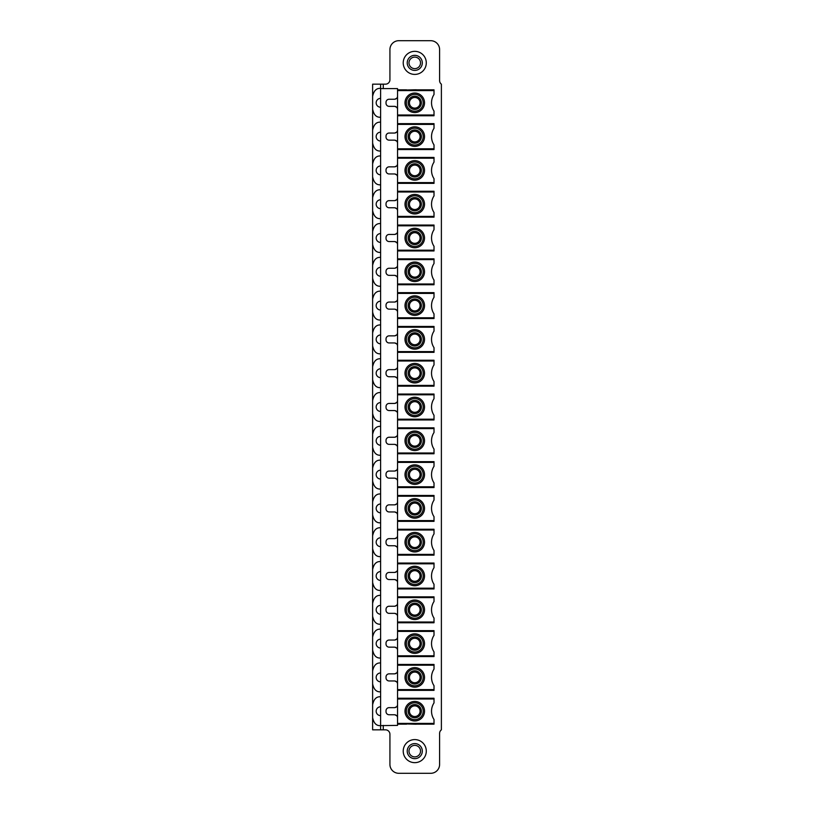 <?xml version="1.0" encoding="UTF-8"?>
<svg xmlns="http://www.w3.org/2000/svg" width="814" height="814" viewBox="0 0 814 814"><rect width="100%" height="100%" fill="white"/><g stroke="black" fill="none" stroke-linecap="round" stroke-linejoin="round"><path stroke-width="1.22" d="M397.547 115.751L434.015 115.751L434.015 114.998L397.547 114.998L397.547 123.647L434.015 123.647L434.015 124.4L397.547 124.4L397.547 123.647M416.178 89.845L434.015 89.845L434.015 94.505A15.079 15.079 0 0 0 434.015 111.091L434.015 114.998M380.606 88.604L380.606 84.168L372.619 84.168L372.619 729.832L380.606 729.832L380.606 88.604L397.547 88.604L397.547 89.845L406.603 89.845M380.606 729.832L385.49 729.832A4.436 4.436 0 0 1 389.926 734.269L389.926 764.427A8.873 8.873 0 0 0 398.799 773.3L430.728 773.3A8.873 8.873 0 0 0 439.601 764.427L439.601 733.383A4.436 4.436 0 0 1 441.381 729.832L441.381 84.168A4.436 4.436 0 0 1 439.601 80.617L439.601 49.573A8.873 8.873 0 0 0 430.728 40.7L398.799 40.7A8.873 8.873 0 0 0 389.926 49.573L389.926 79.731A4.436 4.436 0 0 1 385.49 84.168L380.606 84.168L380.606 88.38C376.455 88.054 373.789 90.71 372.619 96.367M416.178 724.155L434.015 724.155L434.015 723.402L397.547 723.402L397.547 725.396L380.606 725.62C376.455 725.946 373.789 723.29 372.619 717.633M397.547 724.155L406.603 724.155M397.547 690.353L434.015 690.353L434.015 689.6L397.547 689.6L397.547 698.249L434.015 698.249L434.015 702.909A15.079 15.079 0 0 0 434.015 719.495L434.015 723.402M397.547 656.552L434.015 656.552L434.015 655.799L397.547 655.799L397.547 664.448L434.015 664.448L434.015 669.108A15.079 15.079 0 0 0 434.015 685.693L434.015 689.6M397.547 622.751L434.015 622.751L434.015 621.998L397.547 621.998L397.547 630.646L434.015 630.646L434.015 635.307A15.079 15.079 0 0 0 434.015 651.892L434.015 655.799M397.547 588.949L434.015 588.949L434.015 588.196L397.547 588.196L397.547 596.845L434.015 596.845L434.015 601.505A15.079 15.079 0 0 0 434.015 618.091L434.015 621.998M397.547 555.148L434.015 555.148L434.015 554.395L397.547 554.395L397.547 563.044L434.015 563.044L434.015 567.704A15.079 15.079 0 0 0 434.015 584.289L434.015 588.196M397.547 521.357L434.015 521.357L434.015 520.594L397.547 520.594L397.547 529.253L434.015 529.253L434.015 533.913A15.079 15.079 0 0 1 434.015 533.903M397.547 487.555L434.015 487.555L434.015 486.803L397.547 486.803L397.547 495.451L434.015 495.451L434.015 500.111A15.079 15.079 0 0 0 434.015 516.697L434.015 520.594M397.547 453.754L434.015 453.754L434.015 453.001L397.547 453.001L397.547 461.65L434.015 461.65L434.015 466.31A15.079 15.079 0 0 0 434.015 482.895L434.015 486.803M397.547 419.953L434.015 419.953L434.015 419.2L397.547 419.2L397.547 427.849L434.015 427.849L434.015 432.509A15.079 15.079 0 0 0 434.015 449.094L434.015 453.001M397.547 386.151L434.015 386.151L434.015 385.398L397.547 385.398L397.547 394.047L434.015 394.047L434.015 398.707A15.079 15.079 0 0 0 434.015 415.293L434.015 419.2M397.547 352.35L434.015 352.35L434.015 351.597L397.547 351.597L397.547 360.246L434.015 360.246L434.015 364.906A15.079 15.079 0 0 0 434.015 381.491L434.015 385.398M397.547 318.549L434.015 318.549L434.015 317.796L397.547 317.796L397.547 326.445L434.015 326.445L434.015 331.105A15.079 15.079 0 0 0 434.015 347.69L434.015 351.597M397.547 284.747L434.015 284.747L434.015 283.994L397.547 283.994L397.547 292.643L434.015 292.643L434.015 297.303A15.079 15.079 0 0 0 434.015 313.889L434.015 317.796M397.547 250.956L434.015 250.956L434.015 250.193L397.547 250.193L397.547 258.852L434.015 258.852L434.015 263.512A15.079 15.079 0 0 1 434.015 263.502M397.547 217.155L434.015 217.155L434.015 216.402L397.547 216.402L397.547 225.051L434.015 225.051L434.015 229.711A15.079 15.079 0 0 0 434.015 246.296L434.015 250.193M397.547 183.353L434.015 183.353L434.015 182.601L397.547 182.601L397.547 191.249L434.015 191.249L434.015 195.909A15.079 15.079 0 0 0 434.015 212.495L434.015 216.402M397.547 149.552L434.015 149.552L434.015 148.799L397.547 148.799L397.547 157.448L434.015 157.448L434.015 162.108A15.079 15.079 0 0 0 434.015 178.693L434.015 182.601M434.015 124.4L434.015 128.307A15.079 15.079 0 0 0 434.015 144.892L434.015 148.799M426.292 751.119A11.528 11.528 0 0 0 414.764 739.59A11.528 11.528 0 0 0 403.225 751.119A11.528 11.528 0 0 0 414.764 762.657A11.528 11.528 0 0 0 426.292 751.119M426.292 62.882A11.528 11.528 0 0 0 414.764 51.343A11.528 11.528 0 0 0 403.225 62.882A11.528 11.528 0 0 0 414.764 74.41A11.528 11.528 0 0 0 426.292 62.882M422.303 62.882A7.54 7.54 0 0 0 414.764 55.342A7.54 7.54 0 0 0 407.224 62.882A7.54 7.54 0 0 0 414.764 70.421A7.54 7.54 0 0 0 422.303 62.882A7.54 7.54 0 0 0 414.764 55.342A7.54 7.54 0 0 0 407.224 62.882A7.54 7.54 0 0 0 414.764 70.421A7.54 7.54 0 0 0 422.303 62.882M407.234 750.64A7.54 7.54 0 0 1 414.998 743.589A7.54 7.54 0 0 1 422.293 751.597A7.54 7.54 0 0 1 414.519 758.658A7.54 7.54 0 0 1 407.234 750.64A7.54 7.54 0 0 1 414.998 743.589A7.54 7.54 0 0 1 422.293 751.597A7.54 7.54 0 0 1 414.519 758.658A7.54 7.54 0 0 1 407.234 750.64M397.547 89.845L397.547 114.998M397.547 148.799L397.547 124.4M397.547 157.448L397.547 182.601M397.547 191.249L397.547 216.402M397.547 225.051L397.547 250.193M397.547 258.852L397.547 283.994M397.547 292.643L397.547 317.796M397.547 326.445L397.547 351.597M397.547 360.246L397.547 385.398M397.547 394.047L397.547 419.2M397.547 427.849L397.547 453.001M397.547 461.65L397.547 486.803M397.547 495.451L397.547 520.594M397.547 529.253L397.547 554.395M397.547 563.044L397.547 588.196M397.547 596.845L397.547 621.998M397.547 630.646L397.547 655.799M397.547 664.448L397.547 689.6M397.547 698.249L397.547 723.402M397.547 109.452A3.103 3.103 0 0 0 394.444 106.349L389.123 106.349A3.103 3.103 0 0 1 386.019 103.246L386.019 102.361A3.103 3.103 0 0 1 389.123 99.247L394.444 99.247A3.103 3.103 0 0 0 397.547 96.144M397.547 143.254A3.103 3.103 0 0 0 394.444 140.15L389.123 140.15A3.103 3.103 0 0 1 386.019 137.047L386.019 136.152A3.103 3.103 0 0 1 389.123 133.048L394.444 133.048A3.103 3.103 0 0 0 397.547 129.945M397.547 177.055A3.103 3.103 0 0 0 394.444 173.952L389.123 173.952A3.103 3.103 0 0 1 386.019 170.848L386.019 169.953A3.103 3.103 0 0 1 389.123 166.85L394.444 166.85A3.103 3.103 0 0 0 397.547 163.746M397.547 210.857A3.103 3.103 0 0 0 394.444 207.753L389.123 207.753A3.103 3.103 0 0 1 386.019 204.64L386.019 203.754A3.103 3.103 0 0 1 389.123 200.651L394.444 200.651A3.103 3.103 0 0 0 397.547 197.548M397.547 244.658A3.103 3.103 0 0 0 394.444 241.544L389.123 241.544A3.103 3.103 0 0 1 386.019 238.441L386.019 237.556A3.103 3.103 0 0 1 389.123 234.452L394.444 234.452A3.103 3.103 0 0 0 397.547 231.349M397.547 278.449A3.103 3.103 0 0 0 394.444 275.346L389.123 275.346A3.103 3.103 0 0 1 386.019 272.242L386.019 271.357A3.103 3.103 0 0 1 389.123 268.254L394.444 268.254A3.103 3.103 0 0 0 397.547 265.15M397.547 312.25A3.103 3.103 0 0 0 394.444 309.147L389.123 309.147A3.103 3.103 0 0 1 386.019 306.044L386.019 305.158A3.103 3.103 0 0 1 389.123 302.055L394.444 302.055A3.103 3.103 0 0 0 397.547 298.942M397.547 346.052A3.103 3.103 0 0 0 394.444 342.948L389.123 342.948A3.103 3.103 0 0 1 386.019 339.845L386.019 338.96A3.103 3.103 0 0 1 389.123 335.856L394.444 335.856A3.103 3.103 0 0 0 397.547 332.743M397.547 379.853A3.103 3.103 0 0 0 394.444 376.75L389.123 376.75A3.103 3.103 0 0 1 386.019 373.646L386.019 372.761A3.103 3.103 0 0 1 389.123 369.648L394.444 369.648A3.103 3.103 0 0 0 397.547 366.544M397.547 413.654A3.103 3.103 0 0 0 394.444 410.551L389.123 410.551A3.103 3.103 0 0 1 386.019 407.448L386.019 406.552A3.103 3.103 0 0 1 389.123 403.449L394.444 403.449A3.103 3.103 0 0 0 397.547 400.346M397.547 447.456A3.103 3.103 0 0 0 394.444 444.352L389.123 444.352A3.103 3.103 0 0 1 386.019 441.239L386.019 440.354A3.103 3.103 0 0 1 389.123 437.25L394.444 437.25A3.103 3.103 0 0 0 397.547 434.147M397.547 481.257A3.103 3.103 0 0 0 394.444 478.144L389.123 478.144A3.103 3.103 0 0 1 386.019 475.04L386.019 474.155A3.103 3.103 0 0 1 389.123 471.052L394.444 471.052A3.103 3.103 0 0 0 397.547 467.948M397.547 515.058A3.103 3.103 0 0 0 394.444 511.945L389.123 511.945A3.103 3.103 0 0 1 386.019 508.842L386.019 507.956A3.103 3.103 0 0 1 389.123 504.853L394.444 504.853A3.103 3.103 0 0 0 397.547 501.75M397.547 548.85A3.103 3.103 0 0 0 394.444 545.746L389.123 545.746A3.103 3.103 0 0 1 386.019 542.643L386.019 541.758A3.103 3.103 0 0 1 389.123 538.654L394.444 538.654A3.103 3.103 0 0 0 397.547 535.551M397.547 684.055A3.103 3.103 0 0 0 394.444 680.952L389.123 680.952A3.103 3.103 0 0 1 386.019 677.848L386.019 676.953A3.103 3.103 0 0 1 389.123 673.85L394.444 673.85A3.103 3.103 0 0 0 397.547 670.746M397.547 650.254A3.103 3.103 0 0 0 394.444 647.15L389.123 647.15A3.103 3.103 0 0 1 386.019 644.047L386.019 643.152A3.103 3.103 0 0 1 389.123 640.048L394.444 640.048A3.103 3.103 0 0 0 397.547 636.945M397.547 616.452A3.103 3.103 0 0 0 394.444 613.349L389.123 613.349A3.103 3.103 0 0 1 386.019 610.246L386.019 609.36A3.103 3.103 0 0 1 389.123 606.247L394.444 606.247A3.103 3.103 0 0 0 397.547 603.143M397.547 582.651A3.103 3.103 0 0 0 394.444 579.548L389.123 579.548A3.103 3.103 0 0 1 386.019 576.444L386.019 575.559A3.103 3.103 0 0 1 389.123 572.456L394.444 572.456A3.103 3.103 0 0 0 397.547 569.342M397.547 717.856A3.103 3.103 0 0 0 394.444 714.753L389.123 714.753A3.103 3.103 0 0 1 386.019 711.639L386.019 710.754A3.103 3.103 0 0 1 389.123 707.651L394.444 707.651A3.103 3.103 0 0 0 397.547 704.548M396.479 98.494A4.436 4.436 0 0 0 394.943 99.206M394.943 106.39A4.436 4.436 0 0 0 396.479 107.102M396.479 132.295A4.436 4.436 0 0 0 394.943 133.008M394.943 140.191A4.436 4.436 0 0 0 396.479 140.903M396.479 166.097A4.436 4.436 0 0 0 394.943 166.809M394.943 173.993A4.436 4.436 0 0 0 396.479 174.705M396.479 199.898A4.436 4.436 0 0 0 394.943 200.61M394.943 207.784A4.436 4.436 0 0 0 396.479 208.506M396.479 233.699A4.436 4.436 0 0 0 394.943 234.412M394.943 241.585A4.436 4.436 0 0 0 396.479 242.307M396.479 267.501A4.436 4.436 0 0 0 394.943 268.213M394.943 275.386A4.436 4.436 0 0 0 396.479 276.099M396.479 301.292A4.436 4.436 0 0 0 394.943 302.014M394.943 309.188A4.436 4.436 0 0 0 396.479 309.9M396.479 335.093A4.436 4.436 0 0 0 394.943 335.816M394.943 342.989A4.436 4.436 0 0 0 396.479 343.701M396.479 368.895A4.436 4.436 0 0 0 394.943 369.607M394.943 376.79A4.436 4.436 0 0 0 396.479 377.503M396.479 402.696A4.436 4.436 0 0 0 394.943 403.408M394.943 410.592A4.436 4.436 0 0 0 396.479 411.304M396.479 436.497A4.436 4.436 0 0 0 394.943 437.21M394.943 444.393A4.436 4.436 0 0 0 396.479 445.105M396.479 470.299A4.436 4.436 0 0 0 394.943 471.011M394.943 478.184A4.436 4.436 0 0 0 396.479 478.907M396.479 504.1A4.436 4.436 0 0 0 394.943 504.812M394.943 511.986A4.436 4.436 0 0 0 396.479 512.708M396.479 537.901A4.436 4.436 0 0 0 394.943 538.614M394.943 545.787A4.436 4.436 0 0 0 396.479 546.499M396.479 571.693A4.436 4.436 0 0 0 394.943 572.415M394.943 579.588A4.436 4.436 0 0 0 396.479 580.301M396.479 605.494A4.436 4.436 0 0 0 394.943 606.216M394.943 613.39A4.436 4.436 0 0 0 396.479 614.102M396.479 639.295A4.436 4.436 0 0 0 394.943 640.008M394.943 647.191A4.436 4.436 0 0 0 396.479 647.903M396.479 673.097A4.436 4.436 0 0 0 394.943 673.809M394.943 680.992A4.436 4.436 0 0 0 396.479 681.705M396.479 706.898A4.436 4.436 0 0 0 394.943 707.61M394.943 714.794A4.436 4.436 0 0 0 396.479 715.506M372.619 109.229C373.789 114.886 376.455 117.552 380.606 117.216M372.619 704.771C373.789 699.114 376.455 696.448 380.606 696.784M372.619 683.831C373.789 689.489 376.455 692.144 380.606 691.819M372.619 670.97C373.789 665.313 376.455 662.657 380.606 662.983M372.619 650.03C373.789 655.687 376.455 658.343 380.606 658.017M372.619 637.169C373.789 631.511 376.455 628.856 380.606 629.181M372.619 616.229C373.789 621.886 376.455 624.552 380.606 624.216M372.619 603.367C373.789 597.71 376.455 595.054 380.606 595.38M372.619 582.427C373.789 588.084 376.455 590.75 380.606 590.415M372.619 569.566C373.789 563.919 376.455 561.253 380.606 561.589M372.619 548.636C373.789 554.283 376.455 556.949 380.606 556.613M372.619 535.765C373.789 530.118 376.455 527.452 380.606 527.787M372.619 514.835C373.789 520.482 376.455 523.148 380.606 522.812M372.619 501.963C373.789 496.316 376.455 493.65 380.606 493.986M372.619 481.033C373.789 486.691 376.455 489.346 380.606 489.021M372.619 468.172C373.789 462.515 376.455 459.849 380.606 460.185M372.619 447.232C373.789 452.889 376.455 455.545 380.606 455.219M372.619 434.371C373.789 428.713 376.455 426.048 380.606 426.383M372.619 413.431C373.789 419.088 376.455 421.744 380.606 421.418M372.619 400.569C373.789 394.912 376.455 392.256 380.606 392.582M372.619 379.629C373.789 385.287 376.455 387.952 380.606 387.617M372.619 366.768C373.789 361.111 376.455 358.455 380.606 358.781M372.619 345.828C373.789 351.485 376.455 354.151 380.606 353.815M372.619 332.967C373.789 327.309 376.455 324.654 380.606 324.979M372.619 312.037C373.789 317.684 376.455 320.35 380.606 320.014M372.619 299.165C373.789 293.518 376.455 290.852 380.606 291.188M372.619 278.235C373.789 283.882 376.455 286.548 380.606 286.213M372.619 265.364C373.789 259.717 376.455 257.051 380.606 257.387M372.619 244.434C373.789 250.081 376.455 252.747 380.606 252.411M372.619 231.573C373.789 225.916 376.455 223.25 380.606 223.585M372.619 210.633C373.789 216.29 376.455 218.946 380.606 218.62M372.619 197.771C373.789 192.114 376.455 189.448 380.606 189.784M372.619 176.831C373.789 182.489 376.455 185.144 380.606 184.819M372.619 163.97C373.789 158.313 376.455 155.657 380.606 155.983M372.619 143.03C373.789 148.687 376.455 151.343 380.606 151.017M372.619 130.169C373.789 124.511 376.455 121.856 380.606 122.181M406.603 89.988L416.178 89.764L406.603 89.988M434.015 90.598L397.547 90.598M405.006 102.798A9.758 9.758 0 0 0 414.764 112.556A9.758 9.758 0 0 0 424.521 102.798A9.758 9.758 0 0 0 414.764 93.04A9.758 9.758 0 0 0 405.006 102.798M423.188 102.798A8.425 8.425 0 0 1 414.764 111.223A8.425 8.425 0 0 1 406.339 102.798A8.425 8.425 0 0 1 414.764 94.373A8.425 8.425 0 0 1 423.188 102.798M420.085 102.798A5.322 5.322 0 0 0 414.764 97.477A5.322 5.322 0 0 0 409.442 102.798A5.322 5.322 0 0 0 414.764 108.12A5.322 5.322 0 0 0 420.085 102.798A5.322 5.322 0 0 1 414.764 108.12M405.006 136.599A9.758 9.758 0 0 0 414.764 146.357A9.758 9.758 0 0 0 424.521 136.599A9.758 9.758 0 0 0 414.764 126.842A9.758 9.758 0 0 0 405.006 136.599M423.188 136.599A8.425 8.425 0 0 1 414.764 145.024A8.425 8.425 0 0 1 406.339 136.599A8.425 8.425 0 0 1 414.764 128.174A8.425 8.425 0 0 1 423.188 136.599M420.085 136.599A5.322 5.322 0 0 0 414.764 131.278A5.322 5.322 0 0 0 409.442 136.599A5.322 5.322 0 0 0 414.764 141.921A5.322 5.322 0 0 0 420.085 136.599A5.322 5.322 0 0 1 414.764 141.921M434.015 158.201L397.547 158.201M405.006 170.401A9.758 9.758 0 0 0 414.764 180.159A9.758 9.758 0 0 0 424.521 170.401A9.758 9.758 0 0 0 414.764 160.643A9.758 9.758 0 0 0 405.006 170.401M423.188 170.401A8.425 8.425 0 0 1 414.764 178.826A8.425 8.425 0 0 1 406.339 170.401A8.425 8.425 0 0 1 414.764 161.976A8.425 8.425 0 0 1 423.188 170.401M420.085 170.401A5.322 5.322 0 0 0 414.764 165.079A5.322 5.322 0 0 0 409.442 170.401A5.322 5.322 0 0 0 414.764 175.722A5.322 5.322 0 0 0 420.085 170.401A5.322 5.322 0 0 1 414.764 175.722M434.015 192.002L397.547 192.002M405.006 204.202A9.758 9.758 0 0 0 414.764 213.96A9.758 9.758 0 0 0 424.521 204.202A9.758 9.758 0 0 0 414.764 194.444A9.758 9.758 0 0 0 405.006 204.202M423.188 204.202A8.425 8.425 0 0 1 414.764 212.627A8.425 8.425 0 0 1 406.339 204.202A8.425 8.425 0 0 1 414.764 195.767A8.425 8.425 0 0 1 423.188 204.202M420.085 204.202A5.322 5.322 0 0 0 414.764 198.881A5.322 5.322 0 0 0 409.442 204.202A5.322 5.322 0 0 0 414.764 209.524A5.322 5.322 0 0 0 420.085 204.202A5.322 5.322 0 0 1 414.764 209.524M434.015 225.804L397.547 225.804M405.006 238.003A9.758 9.758 0 0 0 414.764 247.761A9.758 9.758 0 0 0 424.521 238.003A9.758 9.758 0 0 0 414.764 228.246A9.758 9.758 0 0 0 405.006 238.003M423.188 238.003A8.425 8.425 0 0 1 414.764 246.428A8.425 8.425 0 0 1 406.339 238.003A8.425 8.425 0 0 1 414.764 229.568A8.425 8.425 0 0 1 423.188 238.003M420.085 238.003A5.322 5.322 0 0 0 414.764 232.682A5.322 5.322 0 0 0 409.442 238.003A5.322 5.322 0 0 0 414.764 243.325A5.322 5.322 0 0 0 420.085 238.003A5.322 5.322 0 0 1 414.764 243.325M434.015 259.605L397.547 259.605M434.015 263.512A15.079 15.079 0 0 0 434.015 280.097L434.015 283.994M405.006 271.805A9.758 9.758 0 0 0 414.764 281.563A9.758 9.758 0 0 0 424.521 271.805A9.758 9.758 0 0 0 414.764 262.037A9.758 9.758 0 0 0 405.006 271.805M423.188 271.805A8.425 8.425 0 0 1 414.764 280.23A8.425 8.425 0 0 1 406.339 271.805A8.425 8.425 0 0 1 414.764 263.37A8.425 8.425 0 0 1 423.188 271.805M420.085 271.805A5.322 5.322 0 0 0 414.764 266.473A5.322 5.322 0 0 0 409.442 271.805A5.322 5.322 0 0 0 414.764 277.126A5.322 5.322 0 0 0 420.085 271.805A5.322 5.322 0 0 1 414.764 277.126M434.015 293.406L397.547 293.406M405.006 305.596A9.758 9.758 0 0 0 414.764 315.354A9.758 9.758 0 0 0 424.521 305.596A9.758 9.758 0 0 0 414.764 295.838A9.758 9.758 0 0 0 405.006 305.596M423.188 305.596A8.425 8.425 0 0 1 414.764 314.031A8.425 8.425 0 0 1 406.339 305.596A8.425 8.425 0 0 1 414.764 297.171A8.425 8.425 0 0 1 423.188 305.596M420.085 305.596A5.322 5.322 0 0 0 414.764 300.274A5.322 5.322 0 0 0 409.442 305.596A5.322 5.322 0 0 0 414.764 310.928A5.322 5.322 0 0 0 420.085 305.596A5.322 5.322 0 0 1 414.764 310.928M434.015 327.197L397.547 327.197M405.006 339.397A9.758 9.758 0 0 0 414.764 349.155A9.758 9.758 0 0 0 424.521 339.397A9.758 9.758 0 0 0 414.764 329.639A9.758 9.758 0 0 0 405.006 339.397M423.188 339.397A8.425 8.425 0 0 1 414.764 347.832A8.425 8.425 0 0 1 406.339 339.397A8.425 8.425 0 0 1 414.764 330.972A8.425 8.425 0 0 1 423.188 339.397M420.085 339.397A5.322 5.322 0 0 0 414.764 334.076A5.322 5.322 0 0 0 409.442 339.397A5.322 5.322 0 0 0 414.764 344.719A5.322 5.322 0 0 0 420.085 339.397A5.322 5.322 0 0 1 414.764 344.719M434.015 360.999L397.547 360.999M405.006 373.199A9.758 9.758 0 0 0 414.764 382.956A9.758 9.758 0 0 0 424.521 373.199A9.758 9.758 0 0 0 414.764 363.441A9.758 9.758 0 0 0 405.006 373.199M423.188 373.199A8.425 8.425 0 0 1 414.764 381.624A8.425 8.425 0 0 1 406.339 373.199A8.425 8.425 0 0 1 414.764 364.774A8.425 8.425 0 0 1 423.188 373.199M420.085 373.199A5.322 5.322 0 0 0 414.764 367.877A5.322 5.322 0 0 0 409.442 373.199A5.322 5.322 0 0 0 414.764 378.52A5.322 5.322 0 0 0 420.085 373.199A5.322 5.322 0 0 1 414.764 378.52M434.015 394.8L397.547 394.8M405.006 407A9.758 9.758 0 0 0 414.764 416.758A9.758 9.758 0 0 0 424.521 407A9.758 9.758 0 0 0 414.764 397.242A9.758 9.758 0 0 0 405.006 407M423.188 407A8.425 8.425 0 0 1 414.764 415.425A8.425 8.425 0 0 1 406.339 407A8.425 8.425 0 0 1 414.764 398.575A8.425 8.425 0 0 1 423.188 407M420.085 407A5.322 5.322 0 0 0 414.764 401.678A5.322 5.322 0 0 0 409.442 407A5.322 5.322 0 0 0 414.764 412.322A5.322 5.322 0 0 0 420.085 407A5.322 5.322 0 0 1 414.764 412.322M434.015 428.602L397.547 428.602M405.006 440.801A9.758 9.758 0 0 0 414.764 450.559A9.758 9.758 0 0 0 424.521 440.801A9.758 9.758 0 0 0 414.764 431.044A9.758 9.758 0 0 0 405.006 440.801M423.188 440.801A8.425 8.425 0 0 1 414.764 449.226A8.425 8.425 0 0 1 406.339 440.801A8.425 8.425 0 0 1 414.764 432.376A8.425 8.425 0 0 1 423.188 440.801M420.085 440.801A5.322 5.322 0 0 0 414.764 435.48A5.322 5.322 0 0 0 409.442 440.801A5.322 5.322 0 0 0 414.764 446.123A5.322 5.322 0 0 0 420.085 440.801A5.322 5.322 0 0 1 414.764 446.123M434.015 462.403L397.547 462.403M405.006 474.603A9.758 9.758 0 0 0 414.764 484.361A9.758 9.758 0 0 0 424.521 474.603A9.758 9.758 0 0 0 414.764 464.845A9.758 9.758 0 0 0 405.006 474.603M423.188 474.603A8.425 8.425 0 0 1 414.764 483.028A8.425 8.425 0 0 1 406.339 474.603A8.425 8.425 0 0 1 414.764 466.168A8.425 8.425 0 0 1 423.188 474.603M420.085 474.603A5.322 5.322 0 0 0 414.764 469.281A5.322 5.322 0 0 0 409.442 474.603A5.322 5.322 0 0 0 414.764 479.924A5.322 5.322 0 0 0 420.085 474.603A5.322 5.322 0 0 1 414.764 479.924M434.015 496.204L397.547 496.204M405.006 508.404A9.758 9.758 0 0 0 414.764 518.162A9.758 9.758 0 0 0 424.521 508.404A9.758 9.758 0 0 0 414.764 498.646A9.758 9.758 0 0 0 405.006 508.404M423.188 508.404A8.425 8.425 0 0 1 414.764 516.829A8.425 8.425 0 0 1 406.339 508.404A8.425 8.425 0 0 1 414.764 499.969A8.425 8.425 0 0 1 423.188 508.404M420.085 508.404A5.322 5.322 0 0 0 414.764 503.072A5.322 5.322 0 0 0 409.442 508.404A5.322 5.322 0 0 0 414.764 513.726A5.322 5.322 0 0 0 420.085 508.404A5.322 5.322 0 0 1 414.764 513.726M434.015 530.006L397.547 530.006M434.015 533.913A15.079 15.079 0 0 0 434.015 550.488L434.015 554.395M405.006 542.195A9.758 9.758 0 0 0 414.764 551.963A9.758 9.758 0 0 0 424.521 542.195A9.758 9.758 0 0 0 414.764 532.437A9.758 9.758 0 0 0 405.006 542.195M423.188 542.195A8.425 8.425 0 0 1 414.764 550.63A8.425 8.425 0 0 1 406.339 542.195A8.425 8.425 0 0 1 414.764 533.77A8.425 8.425 0 0 1 423.188 542.195M420.085 542.195A5.322 5.322 0 0 0 414.764 536.874A5.322 5.322 0 0 0 409.442 542.195A5.322 5.322 0 0 0 414.764 547.527A5.322 5.322 0 0 0 420.085 542.195A5.322 5.322 0 0 1 414.764 547.527M434.015 563.807L397.547 563.807M405.006 575.997A9.758 9.758 0 0 0 414.764 585.754A9.758 9.758 0 0 0 424.521 575.997A9.758 9.758 0 0 0 414.764 566.239A9.758 9.758 0 0 0 405.006 575.997M423.188 575.997A8.425 8.425 0 0 1 414.764 584.432A8.425 8.425 0 0 1 406.339 575.997A8.425 8.425 0 0 1 414.764 567.572A8.425 8.425 0 0 1 423.188 575.997M420.085 575.997A5.322 5.322 0 0 0 414.764 570.675A5.322 5.322 0 0 0 409.452 575.681A5.322 5.322 0 0 0 414.764 581.318A5.322 5.322 0 0 0 420.085 575.997A5.322 5.322 0 0 1 414.764 581.318M434.015 597.598L397.547 597.598M405.006 609.798A9.758 9.758 0 0 0 414.764 619.556A9.758 9.758 0 0 0 424.521 609.798A9.758 9.758 0 0 0 414.764 600.04A9.758 9.758 0 0 0 405.006 609.798M423.188 609.798A8.425 8.425 0 0 1 414.764 618.233A8.425 8.425 0 0 1 406.339 609.798A8.425 8.425 0 0 1 414.764 601.373A8.425 8.425 0 0 1 423.188 609.798M420.085 609.798A5.322 5.322 0 0 0 414.764 604.476A5.322 5.322 0 0 0 409.452 609.472A5.322 5.322 0 0 0 414.764 615.119A5.322 5.322 0 0 0 420.085 609.798A5.322 5.322 0 0 1 414.764 615.119M434.015 631.399L397.547 631.399M405.006 643.599A9.758 9.758 0 0 0 414.764 653.357A9.758 9.758 0 0 0 424.521 643.599A9.758 9.758 0 0 0 414.764 633.841A9.758 9.758 0 0 0 405.006 643.599M423.188 643.599A8.425 8.425 0 0 1 414.764 652.024A8.425 8.425 0 0 1 406.339 643.599A8.425 8.425 0 0 1 414.764 635.174A8.425 8.425 0 0 1 423.188 643.599M420.085 643.599A5.322 5.322 0 0 0 414.764 638.278A5.322 5.322 0 0 0 409.452 643.274A5.322 5.322 0 0 0 414.764 648.921A5.322 5.322 0 0 0 420.085 643.599A5.322 5.322 0 0 1 414.764 648.921M434.015 665.201L397.547 665.201M405.006 677.401A9.758 9.758 0 0 0 414.764 687.158A9.758 9.758 0 0 0 424.521 677.401A9.758 9.758 0 0 0 414.764 667.643A9.758 9.758 0 0 0 405.006 677.401M423.188 677.401A8.425 8.425 0 0 1 414.764 685.826A8.425 8.425 0 0 1 406.339 677.401A8.425 8.425 0 0 1 414.764 668.976A8.425 8.425 0 0 1 423.188 677.401M420.085 677.401A5.322 5.322 0 0 0 414.764 672.079A5.322 5.322 0 0 0 409.452 677.075A5.322 5.322 0 0 0 414.764 682.722A5.322 5.322 0 0 0 420.085 677.401A5.322 5.322 0 0 1 414.764 682.722M434.015 699.002L397.547 699.002M406.603 723.961L416.178 724.236L406.603 723.961M405.006 711.202A9.758 9.758 0 0 0 414.764 720.96A9.758 9.758 0 0 0 424.521 711.202A9.758 9.758 0 0 0 414.764 701.444A9.758 9.758 0 0 0 405.006 711.202M423.188 711.202A8.425 8.425 0 0 1 414.764 719.627A8.425 8.425 0 0 1 406.339 711.202A8.425 8.425 0 0 1 414.764 702.777A8.425 8.425 0 0 1 423.188 711.202M420.085 711.202A5.322 5.322 0 0 0 414.764 705.88A5.322 5.322 0 0 0 409.452 710.876A5.322 5.322 0 0 0 414.764 716.524A5.322 5.322 0 0 0 420.085 711.202A5.322 5.322 0 0 1 414.764 716.524M383.272 84.168L383.272 88.604M383.272 725.396L383.272 729.832M408.994 62.882A5.769 5.769 0 0 1 414.764 57.112A5.769 5.769 0 0 1 420.533 62.882A5.769 5.769 0 0 1 414.764 68.641A5.769 5.769 0 0 1 408.994 62.882M408.994 751.119A5.769 5.769 0 0 1 414.764 745.359A5.769 5.769 0 0 1 420.533 751.119A5.769 5.769 0 0 1 414.764 756.888A5.769 5.769 0 0 1 408.994 751.119M414.764 96.194A6.614 6.614 0 0 1 421.367 102.798A6.614 6.614 0 0 1 414.764 109.412A6.614 6.614 0 0 1 408.15 102.798A6.614 6.614 0 0 1 414.764 96.194M414.764 129.986A6.614 6.614 0 0 1 421.367 136.599A6.614 6.614 0 0 1 414.764 143.213A6.614 6.614 0 0 1 408.15 136.599A6.614 6.614 0 0 1 414.764 129.986M414.764 163.787A6.614 6.614 0 0 1 421.367 170.401A6.614 6.614 0 0 1 414.764 177.014A6.614 6.614 0 0 1 408.15 170.401A6.614 6.614 0 0 1 414.764 163.787M414.764 197.588A6.614 6.614 0 0 1 421.367 204.202A6.614 6.614 0 0 1 414.764 210.806A6.614 6.614 0 0 1 408.15 204.202A6.614 6.614 0 0 1 414.764 197.588M414.764 231.39A6.614 6.614 0 0 1 421.367 238.003A6.614 6.614 0 0 1 414.764 244.607A6.614 6.614 0 0 1 408.15 238.003A6.614 6.614 0 0 1 414.764 231.39M414.764 265.191A6.614 6.614 0 0 1 421.367 271.805A6.614 6.614 0 0 1 414.764 278.408A6.614 6.614 0 0 1 408.15 271.805A6.614 6.614 0 0 1 414.764 265.191M414.764 298.992A6.614 6.614 0 0 1 421.367 305.596A6.614 6.614 0 0 1 414.764 312.21A6.614 6.614 0 0 1 408.15 305.596A6.614 6.614 0 0 1 414.764 298.992M414.764 332.794A6.614 6.614 0 0 1 421.367 339.397A6.614 6.614 0 0 1 414.764 346.011A6.614 6.614 0 0 1 408.15 339.397A6.614 6.614 0 0 1 414.764 332.794M414.764 366.595A6.614 6.614 0 0 1 421.367 373.199A6.614 6.614 0 0 1 414.764 379.812A6.614 6.614 0 0 1 408.15 373.199A6.614 6.614 0 0 1 414.764 366.595M414.764 400.386A6.614 6.614 0 0 1 421.367 407A6.614 6.614 0 0 1 414.764 413.614A6.614 6.614 0 0 1 408.15 407A6.614 6.614 0 0 1 414.764 400.386M414.764 434.188A6.614 6.614 0 0 1 421.367 440.801A6.614 6.614 0 0 1 414.764 447.405A6.614 6.614 0 0 1 408.15 440.801A6.614 6.614 0 0 1 414.764 434.188M414.764 467.989A6.614 6.614 0 0 1 421.367 474.603A6.614 6.614 0 0 1 414.764 481.206A6.614 6.614 0 0 1 408.15 474.603A6.614 6.614 0 0 1 414.764 467.989M414.764 501.79A6.614 6.614 0 0 1 421.367 508.404A6.614 6.614 0 0 1 414.764 515.008A6.614 6.614 0 0 1 408.15 508.404A6.614 6.614 0 0 1 414.764 501.79M414.764 535.592A6.614 6.614 0 0 1 421.367 542.195A6.614 6.614 0 0 1 414.764 548.809A6.614 6.614 0 0 1 408.15 542.195A6.614 6.614 0 0 1 414.764 535.592M414.764 569.393A6.614 6.614 0 0 1 421.357 576.404A6.614 6.614 0 0 1 414.56 582.61A6.614 6.614 0 0 1 408.16 575.6A6.614 6.614 0 0 1 414.764 569.393M414.764 603.194A6.614 6.614 0 0 1 421.367 609.798A6.614 6.614 0 0 1 414.764 616.412A6.614 6.614 0 0 1 408.16 609.401A6.614 6.614 0 0 1 414.764 603.194M414.764 636.986A6.614 6.614 0 0 1 421.367 643.599A6.614 6.614 0 0 1 414.764 650.213A6.614 6.614 0 0 1 408.16 643.202A6.614 6.614 0 0 1 414.764 636.986M414.764 670.787A6.614 6.614 0 0 1 421.367 677.401A6.614 6.614 0 0 1 414.764 684.014A6.614 6.614 0 0 1 408.16 677.004A6.614 6.614 0 0 1 414.764 670.787M414.764 704.588A6.614 6.614 0 0 1 421.367 711.202A6.614 6.614 0 0 1 414.764 717.806A6.614 6.614 0 0 1 408.16 710.795A6.614 6.614 0 0 1 414.764 704.588M380.606 98.362A4.436 4.436 0 0 0 376.17 102.798A4.436 4.436 0 0 0 380.606 107.234M380.606 706.766A4.436 4.436 0 0 0 376.17 711.202A4.436 4.436 0 0 0 380.606 715.638M380.606 672.964A4.436 4.436 0 0 0 376.17 677.401A4.436 4.436 0 0 0 380.606 681.837M380.606 639.163A4.436 4.436 0 0 0 376.17 643.599A4.436 4.436 0 0 0 380.606 648.036M380.606 605.362A4.436 4.436 0 0 0 376.17 609.798A4.436 4.436 0 0 0 380.606 614.234M380.606 571.56A4.436 4.436 0 0 0 376.17 575.997A4.436 4.436 0 0 0 380.606 580.433M380.606 537.769A4.436 4.436 0 0 0 376.17 542.195A4.436 4.436 0 0 0 380.606 546.632M380.606 503.968A4.436 4.436 0 0 0 376.17 508.404A4.436 4.436 0 0 0 380.606 512.84M380.606 470.166A4.436 4.436 0 0 0 376.17 474.603A4.436 4.436 0 0 0 380.606 479.039M380.606 436.365A4.436 4.436 0 0 0 376.17 440.801A4.436 4.436 0 0 0 380.606 445.238M380.606 402.564A4.436 4.436 0 0 0 376.17 407A4.436 4.436 0 0 0 380.606 411.436M380.606 368.762A4.436 4.436 0 0 0 376.17 373.199A4.436 4.436 0 0 0 380.606 377.635M380.606 334.961A4.436 4.436 0 0 0 376.17 339.397A4.436 4.436 0 0 0 380.606 343.834M380.606 301.16A4.436 4.436 0 0 0 376.17 305.596A4.436 4.436 0 0 0 380.606 310.032M380.606 267.368A4.436 4.436 0 0 0 376.17 271.805A4.436 4.436 0 0 0 380.606 276.231M380.606 233.567A4.436 4.436 0 0 0 376.17 238.003A4.436 4.436 0 0 0 380.606 242.44M380.606 199.766A4.436 4.436 0 0 0 376.17 204.202A4.436 4.436 0 0 0 380.606 208.638M380.606 165.964A4.436 4.436 0 0 0 376.17 170.401A4.436 4.436 0 0 0 380.606 174.837M380.606 132.163A4.436 4.436 0 0 0 376.17 136.599A4.436 4.436 0 0 0 380.606 141.036"/></g></svg>

